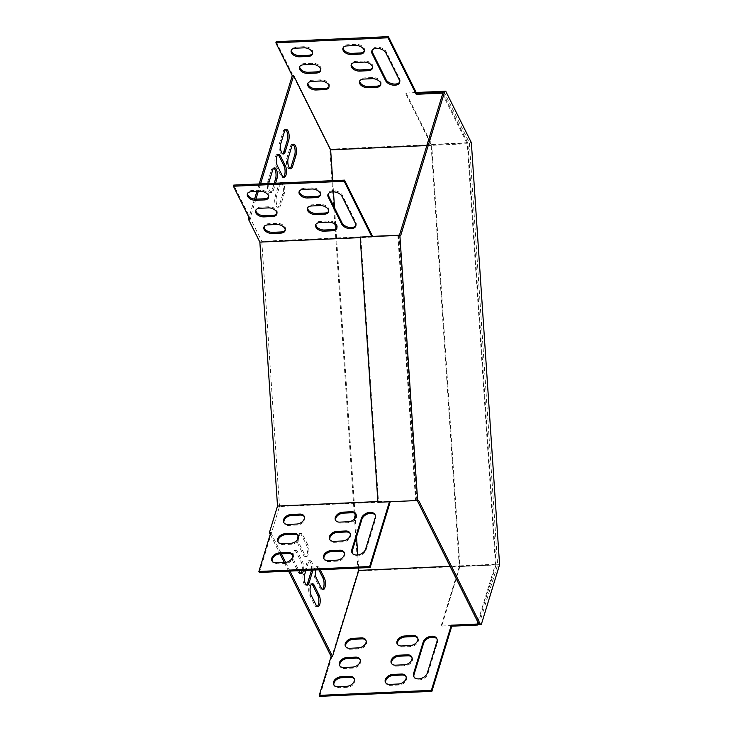 <?xml version="1.0" encoding="UTF-8"?>
<svg xmlns="http://www.w3.org/2000/svg" width="733" height="733" viewBox="0 0 733 733"><rect width="100%" height="100%" fill="white"/><g stroke="black" fill="none" stroke-linecap="round" stroke-linejoin="round"><path stroke-width="0.55" stroke-dasharray="3.67 2.75" d="M418.58 500.337L417.26 500.529M443.749 91.368L469.367 142.761L497.615 564.859L459.307 566.572L431.068 144.474L469.367 142.761M479.052 624.479L497.615 564.859M377.926 502.288L417.196 500.401M416.83 500.465L399.082 235.275M371.713 236.502L360.773 236.988L378.521 502.178M416.225 92.514L405.45 93.082L431.068 144.474M406.036 92.972L431.664 144.364L471.346 142.587M477.843 624.479L441.11 626.119L441.706 626.009L459.903 566.462L431.664 144.364M441.11 626.119L459.307 566.572M499.585 564.685L459.903 566.462M405.45 93.082L416.271 92.596M441.706 626.009L481.389 624.232M270.779 532.57L281.38 553.827M285.659 562.431L289.975 571.089M270.239 534.32L279.997 553.891M284.294 562.523L288.6 571.154M259.189 183.956L256.889 191.46M254.562 199.092L248.963 217.417M255.899 199.165L249.806 219.112M260.563 183.891L258.273 191.395M259.381 572.455L279.53 506.503L390.249 501.739M372.556 236.356L261.791 241.313L233.763 185.092M344.327 552.774A6.588 4.508 153.5 0 1 344.62 553.241A6.588 4.508 153.5 0 1 343.301 558.317A6.588 4.508 153.5 0 1 337.198 561.157L328.576 561.542A6.588 4.508 153.5 0 1 324.206 559.499A6.588 4.508 153.5 0 1 324.004 558.986M350.2 533.551A6.588 4.508 153.5 0 1 350.493 534.027A6.588 4.508 153.5 0 1 349.174 539.103A6.588 4.508 153.5 0 1 343.071 541.944L334.45 542.328A6.588 4.508 153.5 0 1 330.079 540.285A6.588 4.508 153.5 0 1 329.877 539.772M292.568 555.083A6.588 4.508 153.5 0 1 292.852 555.559A6.588 4.508 153.5 0 1 291.542 560.635A6.588 4.508 153.5 0 1 285.439 563.475L276.808 563.86A6.588 4.508 153.5 0 1 272.438 561.817A6.588 4.508 153.5 0 1 272.236 561.304M298.441 535.869A6.588 4.508 153.5 0 1 298.725 536.336A6.588 4.508 153.5 0 1 297.415 541.421A6.588 4.508 153.5 0 1 291.313 544.262L282.681 544.646A6.588 4.508 153.5 0 1 278.311 542.603A6.588 4.508 153.5 0 1 278.109 542.09M304.314 516.655A6.588 4.508 153.5 0 1 304.598 517.122A6.588 4.508 153.5 0 1 303.288 522.198A6.588 4.508 153.5 0 1 297.186 525.039L288.555 525.433A6.588 4.508 153.5 0 1 284.184 523.389A6.588 4.508 153.5 0 1 283.983 522.876M356.073 514.337A6.588 4.508 153.5 0 1 356.366 514.804A6.588 4.508 153.5 0 1 355.047 519.889A6.588 4.508 153.5 0 1 348.945 522.73L340.323 523.115A6.588 4.508 153.5 0 1 335.943 521.071A6.588 4.508 153.5 0 1 335.741 520.558M375.25 515.198A7.532 5.149 153.5 0 1 375.534 515.675A7.532 5.149 153.5 0 1 375.699 518.726L366.124 550.034A7.532 5.149 153.5 0 1 359.518 555.724A7.532 5.149 153.5 0 1 352.491 553.708A7.532 5.149 153.5 0 1 352.28 553.195M377.88 501.564L389.672 501.042L389.443 501.775M406.064 676.605A6.588 4.508 153.5 0 1 406.348 677.072A6.588 4.508 153.5 0 1 405.037 682.148A6.588 4.508 153.5 0 1 398.935 684.989L390.304 685.382A6.588 4.508 153.5 0 1 385.934 683.339A6.588 4.508 153.5 0 1 385.732 682.817M411.928 657.382A6.588 4.508 153.5 0 1 412.221 657.858A6.588 4.508 153.5 0 1 410.901 662.934A6.588 4.508 153.5 0 1 404.799 665.775L396.177 666.16A6.588 4.508 153.5 0 1 391.807 664.116A6.588 4.508 153.5 0 1 391.605 663.603M354.296 678.914A6.588 4.508 153.5 0 1 354.589 679.39A6.588 4.508 153.5 0 1 353.269 684.466A6.588 4.508 153.5 0 1 347.167 687.307L338.545 687.691A6.588 4.508 153.5 0 1 334.166 685.648A6.588 4.508 153.5 0 1 333.964 685.135M442.915 92.972L467.856 143.008L496.076 564.795L358.043 570.961L319.725 696.35M496.076 564.795L478.301 622.968M360.169 659.7A6.588 4.508 153.5 0 1 360.462 660.167A6.588 4.508 153.5 0 1 359.143 665.252A6.588 4.508 153.5 0 1 353.04 668.093L344.409 668.478A6.588 4.508 153.5 0 1 340.039 666.434A6.588 4.508 153.5 0 1 339.837 665.921M366.042 640.486A6.588 4.508 153.5 0 1 366.326 640.954A6.588 4.508 153.5 0 1 365.016 646.03A6.588 4.508 153.5 0 1 358.913 648.879L350.282 649.264A6.588 4.508 153.5 0 1 345.912 647.221A6.588 4.508 153.5 0 1 345.71 646.708M417.801 638.168A6.588 4.508 153.5 0 1 418.094 638.635A6.588 4.508 153.5 0 1 416.775 643.721A6.588 4.508 153.5 0 1 410.672 646.561L402.05 646.946A6.588 4.508 153.5 0 1 397.68 644.903A6.588 4.508 153.5 0 1 397.478 644.389M436.978 639.029A7.532 5.149 153.5 0 1 437.262 639.506A7.532 5.149 153.5 0 1 437.427 642.557L427.861 673.874A7.532 5.149 153.5 0 1 421.246 679.555A7.532 5.149 153.5 0 1 414.218 677.539A7.532 5.149 153.5 0 1 414.017 677.026M442.567 94.108L467.306 143.741L495.444 564.282L477.806 621.987M495.444 564.282L450.053 566.307M397.854 235.33L415.593 500.502L389.709 501.656L389.672 501.042M371.759 236.585L372.007 237.089L371.97 236.484M372.007 237.089L360.224 237.62M389.709 501.656L416.188 500.392L398.45 235.302M261.791 241.313L279.53 506.503M358.629 568.02L357.759 554.991M356.54 536.849L355.285 518.002M354.974 513.384L335.934 228.824M335.668 224.921L334.532 207.833M333.46 191.826L332.709 180.666M320.211 569.733L319.451 568.212A6.588 2.611 87.4 0 0 317.627 566.618A6.588 2.611 87.4 0 0 315.529 569.944M268.791 183.525A6.588 2.611 87.4 0 0 271.622 192.412A6.588 2.611 87.4 0 0 273.473 190.14L275.59 183.223M281.069 182.975A6.588 2.611 87.4 0 0 280.015 184.89L276.533 196.279A6.588 2.611 87.4 0 0 276.414 203.371A6.588 2.611 87.4 0 0 278.971 207.155A6.588 2.611 87.4 0 0 280.821 204.883L284.303 193.494A6.588 2.611 87.4 0 0 282.691 182.902M307.814 544.876L302.912 535.044A6.588 2.611 87.4 0 0 301.098 533.45A6.588 2.611 87.4 0 0 298.844 537.784A6.588 2.611 87.4 0 0 299.87 545.004L304.772 554.835A6.588 2.611 87.4 0 0 306.586 556.429A6.588 2.611 87.4 0 0 308.84 552.096A6.588 2.611 87.4 0 0 307.814 544.876L306.431 544.931L301.538 535.108A6.588 2.611 87.4 0 0 299.715 533.505A6.588 2.611 87.4 0 0 297.47 537.848A6.588 2.611 87.4 0 0 298.487 545.068L303.389 554.899A6.588 2.611 87.4 0 0 305.203 556.494A6.588 2.611 87.4 0 0 307.457 552.151A6.588 2.611 87.4 0 0 306.431 544.931M303.407 570.485A6.588 2.611 87.4 0 0 302.592 561.954L297.699 552.123A6.588 2.611 87.4 0 0 295.875 550.529A6.588 2.611 87.4 0 0 293.631 554.872A6.588 2.611 87.4 0 0 294.648 562.092L298.936 570.686M312.835 570.063A6.588 2.611 87.4 0 0 310.077 560.635A6.588 2.611 87.4 0 0 308.226 562.917L305.945 570.375M415.593 500.502L416.188 500.392M358.043 570.961L329.823 149.184L276.222 41.671M318.828 569.798L318.067 568.277A6.588 2.611 87.4 0 0 316.253 566.673A6.588 2.611 87.4 0 0 313.999 571.016A6.588 2.611 87.4 0 0 315.025 578.236L319.927 588.068A6.588 2.611 87.4 0 0 321.741 589.662A6.588 2.611 87.4 0 0 322.419 589.396M273.84 168.132A6.588 2.611 87.4 0 0 273.134 167.93A6.588 2.611 87.4 0 0 271.283 170.212L267.802 181.601A6.588 2.611 87.4 0 0 267.682 188.693A6.588 2.611 87.4 0 0 270.248 192.477A6.588 2.611 87.4 0 0 272.09 190.195L274.206 183.277M285.577 129.704A6.588 2.611 87.4 0 0 284.88 129.494A6.588 2.611 87.4 0 0 283.03 131.775L279.548 143.164A6.588 2.611 87.4 0 0 279.429 150.256A6.588 2.611 87.4 0 0 281.985 154.049A6.588 2.611 87.4 0 0 282.663 153.783M281.188 182.874A6.588 2.611 87.4 0 0 280.482 182.673A6.588 2.611 87.4 0 0 278.632 184.954L275.159 196.343A6.588 2.611 87.4 0 0 275.031 203.435A6.588 2.611 87.4 0 0 277.596 207.219A6.588 2.611 87.4 0 0 279.438 204.938L282.92 193.549A6.588 2.611 87.4 0 0 281.307 182.966M292.925 144.447A6.588 2.611 87.4 0 0 292.229 144.236A6.588 2.611 87.4 0 0 290.378 146.518L286.896 157.907A6.588 2.611 87.4 0 0 286.777 164.998A6.588 2.611 87.4 0 0 289.333 168.792A6.588 2.611 87.4 0 0 290.011 168.526M311.736 583.963A6.588 2.611 87.4 0 0 311.03 583.761A6.588 2.611 87.4 0 0 308.785 588.095A6.588 2.611 87.4 0 0 309.802 595.324L314.704 605.146A6.588 2.611 87.4 0 0 316.519 606.75A6.588 2.611 87.4 0 0 317.197 606.484M302.033 570.549A6.588 2.611 87.4 0 0 301.217 562.019L296.315 552.187A6.588 2.611 87.4 0 0 294.501 550.593A6.588 2.611 87.4 0 0 292.247 554.927A6.588 2.611 87.4 0 0 293.273 562.147L298.166 571.978A6.588 2.611 87.4 0 0 299.989 573.572A6.588 2.611 87.4 0 0 300.667 573.316M277.963 154.608A6.588 2.611 87.4 0 0 277.266 154.406A6.588 2.611 87.4 0 0 275.012 158.749A6.588 2.611 87.4 0 0 276.039 165.97L280.941 175.801A6.588 2.611 87.4 0 0 282.755 177.395A6.588 2.611 87.4 0 0 283.433 177.129M311.452 570.127A6.588 2.611 87.4 0 0 308.694 560.699A6.588 2.611 87.4 0 0 306.843 562.981L303.361 574.37A6.588 2.611 87.4 0 0 303.242 581.461A6.588 2.611 87.4 0 0 305.808 585.246A6.588 2.611 87.4 0 0 306.486 584.98M355.926 225.388A7.532 4.609 -163 0 0 356.165 224.839A7.532 4.609 -163 0 0 355.862 222.328L342.393 195.299A7.532 4.609 -163 0 0 334.917 190.782A7.532 4.609 -163 0 0 328.292 193.411A7.532 4.609 -163 0 0 328.182 193.998M320.422 194.63A6.588 4.032 -163 0 0 320.669 194.08A6.588 4.032 -163 0 0 318.534 189.783A6.588 4.032 -163 0 0 312.221 187.859L303.599 188.244A6.588 4.032 -163 0 0 299.44 190.617A6.588 4.032 -163 0 0 299.339 191.212M336.96 227.798A6.588 4.032 -163 0 0 337.198 227.257A6.588 4.032 -163 0 0 335.063 222.951A6.588 4.032 -163 0 0 328.76 221.027L320.129 221.412A6.588 4.032 -163 0 0 315.978 223.794A6.588 4.032 -163 0 0 315.868 224.38M328.686 211.214A6.588 4.032 -163 0 0 328.934 210.664A6.588 4.032 -163 0 0 326.799 206.367A6.588 4.032 -163 0 0 320.495 204.443L311.864 204.828A6.588 4.032 -163 0 0 307.704 207.201A6.588 4.032 -163 0 0 307.603 207.796M285.192 230.116A6.588 4.032 -163 0 0 285.439 229.566A6.588 4.032 -163 0 0 283.305 225.26A6.588 4.032 -163 0 0 276.992 223.345L268.37 223.73A6.588 4.032 -163 0 0 264.21 226.103A6.588 4.032 -163 0 0 264.109 226.699M268.663 196.948A6.588 4.032 -163 0 0 268.901 196.398A6.588 4.032 -163 0 0 266.766 192.092A6.588 4.032 -163 0 0 260.462 190.177L251.831 190.562A6.588 4.032 -163 0 0 247.681 192.935A6.588 4.032 -163 0 0 247.571 193.53M276.927 213.532A6.588 4.032 -163 0 0 277.175 212.982A6.588 4.032 -163 0 0 275.04 208.676A6.588 4.032 -163 0 0 268.727 206.761L260.105 207.146A6.588 4.032 -163 0 0 255.945 209.519A6.588 4.032 -163 0 0 255.844 210.114M329.823 149.184L467.856 143.008M426.844 145.546L467.306 143.741M399.769 81.904A7.532 4.609 -163 0 0 400.007 81.354A7.532 4.609 -163 0 0 399.705 78.843L386.236 51.814A7.532 4.609 -163 0 0 378.759 47.297A7.532 4.609 -163 0 0 372.135 49.926A7.532 4.609 -163 0 0 372.025 50.513M364.264 51.145A6.588 4.032 -163 0 0 364.512 50.595A6.588 4.032 -163 0 0 362.377 46.298A6.588 4.032 -163 0 0 356.064 44.374L347.442 44.759A6.588 4.032 -163 0 0 343.282 47.132A6.588 4.032 -163 0 0 343.181 47.727M380.803 84.313A6.588 4.032 -163 0 0 381.041 83.773A6.588 4.032 -163 0 0 378.906 79.466A6.588 4.032 -163 0 0 372.602 77.542L363.971 77.927A6.588 4.032 -163 0 0 359.821 80.309A6.588 4.032 -163 0 0 359.711 80.896M372.529 67.729A6.588 4.032 -163 0 0 372.776 67.179A6.588 4.032 -163 0 0 370.641 62.882A6.588 4.032 -163 0 0 364.338 60.958L355.707 61.343A6.588 4.032 -163 0 0 351.556 63.716A6.588 4.032 -163 0 0 351.446 64.312M329.035 86.631A6.588 4.032 -163 0 0 329.282 86.082A6.588 4.032 -163 0 0 327.147 81.775A6.588 4.032 -163 0 0 320.834 79.86L312.212 80.245A6.588 4.032 -163 0 0 308.052 82.618A6.588 4.032 -163 0 0 307.952 83.214M312.505 53.463A6.588 4.032 -163 0 0 312.744 52.913A6.588 4.032 -163 0 0 310.609 48.607A6.588 4.032 -163 0 0 304.305 46.692L295.674 47.077A6.588 4.032 -163 0 0 291.523 49.45A6.588 4.032 -163 0 0 291.413 50.046M320.77 70.047A6.588 4.032 -163 0 0 321.017 69.498A6.588 4.032 -163 0 0 318.882 65.191A6.588 4.032 -163 0 0 312.57 63.276L303.948 63.661A6.588 4.032 -163 0 0 299.788 66.034A6.588 4.032 -163 0 0 299.687 66.63M306.843 562.981L308.226 562.917M303.361 574.37L304.745 574.305M276.039 165.97L277.422 165.905M280.941 175.801L282.315 175.737M298.166 571.978L299.55 571.914M301.217 562.019L302.592 561.954M293.273 562.147L294.648 562.092M296.315 552.187L297.699 552.123M314.704 605.146L316.088 605.082M309.802 595.324L311.186 595.26M303.389 554.899L304.772 554.835M298.487 545.068L299.87 545.004M301.538 535.108L302.912 535.044M290.378 146.518L291.761 146.463M286.896 157.907L288.28 157.842M275.159 196.343L276.533 196.279M279.438 204.938L280.821 204.883M278.632 184.954L280.015 184.89M282.92 193.549L284.303 193.494M283.03 131.775L284.413 131.72M279.548 143.164L280.931 143.1M267.802 181.601L269.185 181.537M272.09 190.195L273.473 190.14M271.283 170.212L272.667 170.148M319.927 588.068L321.301 588.003M315.025 578.236L316.399 578.181M318.067 568.277L319.451 568.212M312.57 63.276L312.221 64.412M303.948 63.661L303.599 64.797M268.727 206.761L268.379 207.897M260.105 207.146L259.757 208.282M304.305 46.692L303.957 47.828M295.674 47.077L295.326 48.213M260.462 190.177L260.114 191.313M251.831 190.562L251.483 191.698M320.834 79.86L320.486 80.997M312.212 80.245L311.864 81.381M276.992 223.345L276.643 224.481M268.37 223.73L268.021 224.866M364.338 60.958L363.989 62.094M355.707 61.343L355.358 62.488M320.495 204.443L320.147 205.579M311.864 204.828L311.516 205.973M372.602 77.542L372.254 78.678M363.971 77.927L363.623 79.072M328.76 221.027L328.411 222.163M320.129 221.412L319.78 222.557M356.064 44.374L355.716 45.51M347.442 44.759L347.094 45.904M312.221 187.859L311.873 188.995M303.599 188.244L303.251 189.38M399.705 78.843L399.357 79.979M386.236 51.814L385.888 52.959M342.393 195.299L342.045 196.444M355.862 222.328L355.514 223.464M344.409 668.478L343.924 667.497M353.04 668.093L352.555 667.112M291.313 544.262L290.818 543.281M282.681 544.646L282.196 543.666M338.545 687.691L338.05 686.711M347.167 687.307L346.682 686.326M285.439 563.475L284.954 562.495M276.808 563.86L276.323 562.88M350.282 649.264L349.797 648.274M358.913 648.879L358.419 647.89M297.186 525.039L296.691 524.058M288.555 525.433L288.069 524.443M396.177 666.16L395.683 665.179M404.799 665.775L404.314 664.794M343.071 541.944L342.586 540.963M334.45 542.328L333.955 541.348M402.05 646.946L401.556 645.965M410.672 646.561L410.187 645.581M348.945 522.73L348.459 521.74M340.323 523.115L339.828 522.134M390.304 685.382L389.819 684.393M398.935 684.989L398.44 684.008M337.198 561.157L336.713 560.177M328.576 561.542L328.082 560.562M427.861 673.874L427.366 672.885M437.427 642.557L436.941 641.567M366.124 550.034L365.639 549.054M375.699 518.726L375.204 517.736M308.694 560.699L310.077 560.635M305.808 585.246L307.182 585.181M277.266 154.406L278.65 154.342M282.755 177.395L284.138 177.331M299.989 573.572L301.364 573.518M294.501 550.593L295.875 550.529M316.519 606.75L317.902 606.686M311.03 583.761L312.414 583.697M305.203 556.494L306.586 556.429M299.715 533.505L301.098 533.45M292.229 144.236L293.603 144.181M289.333 168.792L290.717 168.727M277.596 207.219L278.971 207.155M280.482 182.673L281.866 182.609M284.88 129.494L286.255 129.439M281.985 154.049L283.369 153.985M270.248 192.477L271.622 192.412M273.134 167.93L274.518 167.866M321.741 589.662L323.116 589.607M316.253 566.673L317.627 566.618M299.788 66.034L299.44 67.17M321.017 69.498L320.669 70.634M277.175 212.982L276.827 214.118M255.945 209.519L255.597 210.655M291.523 49.45L291.175 50.586M312.744 52.913L312.395 54.05M268.901 196.398L268.553 197.534M247.681 192.935L247.333 194.071M308.052 82.618L307.704 83.764M329.282 86.082L328.934 87.227M285.439 229.566L285.091 230.712M264.21 226.103L263.862 227.248M351.556 63.716L351.208 64.861M372.776 67.179L372.428 68.325M328.934 210.664L328.586 211.81M307.704 207.201L307.356 208.346M359.821 80.309L359.472 81.445M381.041 83.773L380.693 84.909M337.198 227.257L336.85 228.394M315.978 223.794L315.63 224.93M343.282 47.132L342.934 48.277M364.512 50.595L364.164 51.741M320.669 194.08L320.321 195.225M299.44 190.617L299.091 191.762M400.007 81.354L399.659 82.49M372.135 49.926L371.787 51.063M328.292 193.411L327.944 194.547M356.165 224.839L355.817 225.975M340.039 666.434L339.553 665.454M360.462 660.167L359.967 659.187M298.725 536.336L298.239 535.356M278.311 542.603L277.825 541.623M334.166 685.648L333.68 684.668M354.589 679.39L354.094 678.401M292.852 555.559L292.366 554.569M272.438 561.817L271.952 560.837M345.912 647.221L345.426 646.231M366.326 640.954L365.84 639.973M304.598 517.122L304.113 516.142M284.184 523.389L283.689 522.4M391.807 664.116L391.312 663.136M412.221 657.858L411.726 656.869M350.493 534.027L349.998 533.038M330.079 540.285L329.584 539.305M397.68 644.903L397.185 643.922M418.094 638.635L417.599 637.655M356.366 514.804L355.871 513.824M335.943 521.071L335.457 520.091M385.934 683.339L385.439 682.35M406.348 677.072L405.862 676.092M344.62 553.241L344.125 552.261M324.206 559.499L323.711 558.519M437.262 639.506L436.776 638.525M414.218 677.539L413.733 676.559M352.491 553.708L351.996 552.719M375.534 515.675L375.039 514.694"/><path stroke-width="1.1" d="M443.383 91.442L399.448 235.211L400.832 235.146L444.766 91.378L416.271 92.596M417.26 500.529L479.052 624.479L480.427 624.415L418.58 500.337L417.618 500.52L399.87 235.32L400.832 235.146M444.766 91.378L445.728 91.194L471.346 142.587L499.585 564.685L481.389 624.232L480.427 624.415M371.713 236.502L399.448 235.211M399.87 235.32L360.187 237.098L377.926 502.288L417.618 500.52M360.187 237.098L360.773 236.988M445.728 91.194L416.225 92.514M479.025 624.424L477.843 624.479M288.6 571.154L331.124 656.466L332.507 656.401L358.785 570.393L358.629 568.02M281.38 553.827L285.659 562.431M289.975 571.089L332.507 656.401M390.249 501.739L370.156 567.498L259.381 572.455L258.886 571.474L270.779 532.57L269.396 532.634L270.239 534.32M279.997 553.891L284.294 562.523M259.189 183.956L292.265 75.691L293.649 75.627L260.563 183.891M256.889 191.46L254.562 199.092M248.963 217.417L248.423 219.176L249.806 219.112L233.415 186.228L344.189 181.271L371.759 236.585M258.273 191.395L255.899 199.165M398.45 235.302L372.556 236.356L344.537 180.135L233.763 185.092L233.415 186.228M324.004 558.986A6.588 4.508 153.5 0 1 331.618 551.582L340.249 551.198A6.588 4.508 153.5 0 1 344.327 552.774M329.877 539.772A6.588 4.508 153.5 0 1 337.492 532.369L346.123 531.984A6.588 4.508 153.5 0 1 350.2 533.551M272.236 561.304A6.588 4.508 153.5 0 1 279.859 553.901L288.481 553.516A6.588 4.508 153.5 0 1 292.568 555.083M278.109 542.09A6.588 4.508 153.5 0 1 285.733 534.678L294.354 534.293A6.588 4.508 153.5 0 1 298.441 535.869M283.983 522.876A6.588 4.508 153.5 0 1 291.597 515.464L300.228 515.079A6.588 4.508 153.5 0 1 304.314 516.655M335.741 520.558A6.588 4.508 153.5 0 1 343.365 513.146L351.987 512.761A6.588 4.508 153.5 0 1 356.073 514.337M352.28 553.195A7.532 5.149 153.5 0 1 352.326 550.657L361.891 519.34A7.532 5.149 153.5 0 1 368.122 513.769A7.532 5.149 153.5 0 1 375.25 515.198M331.133 550.602L339.755 550.217A6.588 4.508 153.5 0 1 344.125 552.261A6.588 4.508 153.5 0 1 342.815 557.337A6.588 4.508 153.5 0 1 336.713 560.177L328.082 560.562A6.588 4.508 153.5 0 1 323.711 558.519A6.588 4.508 153.5 0 1 325.031 553.442A6.588 4.508 153.5 0 1 331.133 550.602L331.618 551.582M337.006 531.379L345.628 530.994A6.588 4.508 153.5 0 1 349.998 533.038A6.588 4.508 153.5 0 1 348.688 538.123A6.588 4.508 153.5 0 1 342.586 540.963L333.955 541.348A6.588 4.508 153.5 0 1 329.584 539.305A6.588 4.508 153.5 0 1 330.904 534.229A6.588 4.508 153.5 0 1 337.006 531.379L337.492 532.369M279.365 552.911L287.996 552.526A6.588 4.508 153.5 0 1 292.366 554.569A6.588 4.508 153.5 0 1 291.056 559.655A6.588 4.508 153.5 0 1 284.954 562.495L276.323 562.88A6.588 4.508 153.5 0 1 271.952 560.837A6.588 4.508 153.5 0 1 273.262 555.761A6.588 4.508 153.5 0 1 279.365 552.911L279.859 553.901M269.396 532.634L277.514 506.054L377.88 501.564M389.443 501.775L369.661 566.517L258.886 571.474M285.238 533.697L293.869 533.312A6.588 4.508 153.5 0 1 298.239 535.356A6.588 4.508 153.5 0 1 296.92 540.432A6.588 4.508 153.5 0 1 290.818 543.281L282.196 543.666A6.588 4.508 153.5 0 1 277.825 541.623A6.588 4.508 153.5 0 1 279.136 536.538A6.588 4.508 153.5 0 1 285.238 533.697L285.733 534.678M291.111 514.484L299.733 514.099A6.588 4.508 153.5 0 1 304.113 516.142A6.588 4.508 153.5 0 1 302.793 521.218A6.588 4.508 153.5 0 1 296.691 524.058L288.069 524.443A6.588 4.508 153.5 0 1 283.689 522.4A6.588 4.508 153.5 0 1 285.009 517.324A6.588 4.508 153.5 0 1 291.111 514.484L291.597 515.464M342.87 512.165L351.501 511.781A6.588 4.508 153.5 0 1 355.871 513.824A6.588 4.508 153.5 0 1 354.561 518.9A6.588 4.508 153.5 0 1 348.459 521.74L339.828 522.134A6.588 4.508 153.5 0 1 335.457 520.091A6.588 4.508 153.5 0 1 336.768 515.006A6.588 4.508 153.5 0 1 342.87 512.165L343.365 513.146M375.204 517.736L365.639 549.054A7.532 5.149 153.5 0 1 359.023 554.734A7.532 5.149 153.5 0 1 351.996 552.719A7.532 5.149 153.5 0 1 351.831 549.677L361.406 518.359A7.532 5.149 153.5 0 1 368.012 512.679A7.532 5.149 153.5 0 1 375.039 514.694A7.532 5.149 153.5 0 1 375.204 517.736M385.732 682.817A6.588 4.508 153.5 0 1 393.346 675.414L401.977 675.029A6.588 4.508 153.5 0 1 406.064 676.605M391.605 663.603A6.588 4.508 153.5 0 1 399.219 656.2L407.85 655.815A6.588 4.508 153.5 0 1 411.928 657.382M333.964 685.135A6.588 4.508 153.5 0 1 341.587 677.732L350.209 677.347A6.588 4.508 153.5 0 1 354.296 678.914M478.301 622.968L477.669 625.029L451.785 626.184L431.884 691.329L319.725 696.35L319.24 695.37L331.124 656.466M339.837 665.921A6.588 4.508 153.5 0 1 347.46 658.518L356.082 658.124A6.588 4.508 153.5 0 1 360.169 659.7M345.71 646.708A6.588 4.508 153.5 0 1 353.333 639.295L361.955 638.91A6.588 4.508 153.5 0 1 366.042 640.486M397.478 644.389A6.588 4.508 153.5 0 1 405.092 636.977L413.724 636.592A6.588 4.508 153.5 0 1 417.801 638.168M414.017 677.026A7.532 5.149 153.5 0 1 414.053 674.488L423.619 643.171A7.532 5.149 153.5 0 1 429.859 637.6A7.532 5.149 153.5 0 1 436.978 639.029M392.861 674.433L401.482 674.048A6.588 4.508 153.5 0 1 405.862 676.092A6.588 4.508 153.5 0 1 404.543 681.168A6.588 4.508 153.5 0 1 398.44 684.008L389.819 684.393A6.588 4.508 153.5 0 1 385.439 682.35A6.588 4.508 153.5 0 1 386.758 677.274A6.588 4.508 153.5 0 1 392.861 674.433L393.346 675.414M398.734 655.22L407.356 654.826A6.588 4.508 153.5 0 1 411.726 656.869A6.588 4.508 153.5 0 1 410.416 661.954A6.588 4.508 153.5 0 1 404.314 664.794L395.683 665.179A6.588 4.508 153.5 0 1 391.312 663.136A6.588 4.508 153.5 0 1 392.631 658.06A6.588 4.508 153.5 0 1 398.734 655.22L399.219 656.2M341.092 676.751L349.723 676.357A6.588 4.508 153.5 0 1 354.094 678.401A6.588 4.508 153.5 0 1 352.784 683.486A6.588 4.508 153.5 0 1 346.682 686.326L338.05 686.711A6.588 4.508 153.5 0 1 333.68 684.668A6.588 4.508 153.5 0 1 334.99 679.592A6.588 4.508 153.5 0 1 341.092 676.751L341.587 677.732M477.806 621.987L477.183 624.049L451.299 625.203L431.389 690.349L319.24 695.37M450.053 566.307L358.785 570.393M346.966 657.528L355.597 657.144A6.588 4.508 153.5 0 1 359.967 659.187A6.588 4.508 153.5 0 1 358.657 664.272A6.588 4.508 153.5 0 1 352.555 667.112L343.924 667.497A6.588 4.508 153.5 0 1 339.553 665.454A6.588 4.508 153.5 0 1 340.863 660.369A6.588 4.508 153.5 0 1 346.966 657.528L347.46 658.518M352.839 638.315L361.47 637.93A6.588 4.508 153.5 0 1 365.84 639.973A6.588 4.508 153.5 0 1 364.521 645.049A6.588 4.508 153.5 0 1 358.419 647.89L349.797 648.274A6.588 4.508 153.5 0 1 345.426 646.231A6.588 4.508 153.5 0 1 346.736 641.155A6.588 4.508 153.5 0 1 352.839 638.315L353.333 639.295M404.607 635.997L413.229 635.612A6.588 4.508 153.5 0 1 417.599 637.655A6.588 4.508 153.5 0 1 416.289 642.731A6.588 4.508 153.5 0 1 410.187 645.581L401.556 645.965A6.588 4.508 153.5 0 1 397.185 643.922A6.588 4.508 153.5 0 1 398.505 638.837A6.588 4.508 153.5 0 1 404.607 635.997L405.092 636.977M436.941 641.567L427.366 672.885A7.532 5.149 153.5 0 1 420.76 678.566A7.532 5.149 153.5 0 1 413.733 676.559A7.532 5.149 153.5 0 1 413.568 673.508L423.133 642.19A7.532 5.149 153.5 0 1 429.749 636.51A7.532 5.149 153.5 0 1 436.776 638.525A7.532 5.149 153.5 0 1 436.941 641.567M360.224 237.62L259.858 242.11L277.514 506.054M397.854 235.33L372.556 236.356M397.845 235.311L398.44 235.201M357.759 554.991L356.54 536.849M355.285 518.002L354.974 513.384M335.934 228.824L335.668 224.921M334.532 207.833L333.46 191.826M332.709 180.666L330.647 149.853L293.649 75.627M315.529 569.944A6.588 2.611 87.4 0 0 316.399 578.181L321.301 588.003A6.588 2.611 87.4 0 0 323.116 589.607A6.588 2.611 87.4 0 0 325.37 585.264A6.588 2.611 87.4 0 0 324.343 578.044L320.211 569.733M275.59 183.223L276.955 178.751A6.588 2.611 87.4 0 0 277.074 171.659A6.588 2.611 87.4 0 0 274.518 167.866A6.588 2.611 87.4 0 0 272.667 170.148L269.185 181.537A6.588 2.611 87.4 0 0 268.791 183.525M284.413 131.72L280.931 143.1A6.588 2.611 87.4 0 0 280.812 150.201A6.588 2.611 87.4 0 0 283.369 153.985A6.588 2.611 87.4 0 0 285.219 151.704L288.692 140.315A6.588 2.611 87.4 0 0 288.82 133.223A6.588 2.611 87.4 0 0 286.255 129.439A6.588 2.611 87.4 0 0 284.413 131.72M282.691 182.902A6.588 2.611 87.4 0 0 281.866 182.609A6.588 2.611 87.4 0 0 281.069 182.975M291.761 146.463L288.28 157.842A6.588 2.611 87.4 0 0 288.161 164.934A6.588 2.611 87.4 0 0 290.717 168.727A6.588 2.611 87.4 0 0 292.568 166.446L296.05 155.057A6.588 2.611 87.4 0 0 296.169 147.965A6.588 2.611 87.4 0 0 293.603 144.181A6.588 2.611 87.4 0 0 291.761 146.463M319.13 595.123L314.228 585.291A6.588 2.611 87.4 0 0 312.414 583.697A6.588 2.611 87.4 0 0 310.16 588.04A6.588 2.611 87.4 0 0 311.186 595.26L316.088 605.082A6.588 2.611 87.4 0 0 317.902 606.686A6.588 2.611 87.4 0 0 320.147 602.343A6.588 2.611 87.4 0 0 319.13 595.123L317.746 595.187L312.844 585.355A6.588 2.611 87.4 0 0 311.736 583.963M298.936 570.686L299.55 571.914A6.588 2.611 87.4 0 0 301.364 573.518A6.588 2.611 87.4 0 0 303.407 570.485M277.422 165.905L282.315 175.737A6.588 2.611 87.4 0 0 284.138 177.331A6.588 2.611 87.4 0 0 286.383 172.997A6.588 2.611 87.4 0 0 285.366 165.768L280.464 155.946A6.588 2.611 87.4 0 0 278.65 154.342A6.588 2.611 87.4 0 0 276.396 158.685A6.588 2.611 87.4 0 0 277.422 165.905M305.945 570.375L304.745 574.305A6.588 2.611 87.4 0 0 304.626 581.397A6.588 2.611 87.4 0 0 307.182 585.181A6.588 2.611 87.4 0 0 309.033 582.909L312.515 571.52A6.588 2.611 87.4 0 0 312.835 570.063M259.858 242.11L248.423 219.176M292.265 75.691L275.874 42.807L276.222 41.671L388.38 36.65L388.032 37.786L416.197 94.3L442.081 93.137L442.567 94.108M322.419 589.396A6.588 2.611 87.4 0 0 324.059 584.476A6.588 2.611 87.4 0 0 322.969 578.099L318.828 569.798M274.206 183.277L275.571 178.815A6.588 2.611 87.4 0 0 273.84 168.132M282.663 153.783A6.588 2.611 87.4 0 0 283.836 151.768L287.318 140.379A6.588 2.611 87.4 0 0 285.577 129.704M290.011 168.526A6.588 2.611 87.4 0 0 291.184 166.51L294.666 155.121A6.588 2.611 87.4 0 0 292.925 144.447M317.197 606.484A6.588 2.611 87.4 0 0 318.837 601.564A6.588 2.611 87.4 0 0 317.746 595.187M300.667 573.316A6.588 2.611 87.4 0 0 302.033 570.549M283.433 177.129A6.588 2.611 87.4 0 0 285.073 172.209A6.588 2.611 87.4 0 0 283.983 165.832L279.081 156.01A6.588 2.611 87.4 0 0 277.963 154.608M306.486 584.98A6.588 2.611 87.4 0 0 307.649 582.964L311.131 571.584A6.588 2.611 87.4 0 0 311.452 570.127M370.156 567.498L369.661 566.517M344.537 180.135L344.189 181.271M328.182 193.998A7.532 4.609 -163 0 0 328.586 195.922L342.064 222.942A7.532 4.609 -163 0 0 349.064 227.386A7.532 4.609 -163 0 0 355.926 225.388M299.339 191.212A6.588 4.032 -163 0 0 307.887 196.847L316.509 196.462A6.588 4.032 -163 0 0 320.422 194.63M315.868 224.38A6.588 4.032 -163 0 0 324.417 230.015L333.048 229.631A6.588 4.032 -163 0 0 336.96 227.798M307.603 207.796A6.588 4.032 -163 0 0 316.152 213.431L324.774 213.046A6.588 4.032 -163 0 0 328.686 211.214M264.109 226.699A6.588 4.032 -163 0 0 272.658 232.334L281.28 231.94A6.588 4.032 -163 0 0 285.192 230.116M247.571 193.53A6.588 4.032 -163 0 0 256.119 199.156L264.75 198.771A6.588 4.032 -163 0 0 268.663 196.948M255.844 210.114A6.588 4.032 -163 0 0 264.384 215.749L273.015 215.355A6.588 4.032 -163 0 0 276.927 213.532M342.045 196.444A7.532 4.609 -163 0 0 334.569 191.927A7.532 4.609 -163 0 0 327.944 194.547A7.532 4.609 -163 0 0 328.237 197.058L341.715 224.087A7.532 4.609 -163 0 0 349.183 228.604A7.532 4.609 -163 0 0 355.817 225.975A7.532 4.609 -163 0 0 355.514 223.464L342.045 196.444M316.161 197.598A6.588 4.032 -163 0 0 320.321 195.225A6.588 4.032 -163 0 0 318.186 190.919A6.588 4.032 -163 0 0 311.873 188.995L303.251 189.38A6.588 4.032 -163 0 0 299.091 191.762A6.588 4.032 -163 0 0 301.226 196.059A6.588 4.032 -163 0 0 307.539 197.983L316.161 197.598L316.509 196.462M332.7 230.767A6.588 4.032 -163 0 0 336.85 228.394A6.588 4.032 -163 0 0 334.715 224.087A6.588 4.032 -163 0 0 328.411 222.163L319.78 222.557A6.588 4.032 -163 0 0 315.63 224.93A6.588 4.032 -163 0 0 317.765 229.237A6.588 4.032 -163 0 0 324.068 231.152L332.7 230.767L333.048 229.631M324.426 214.183A6.588 4.032 -163 0 0 328.586 211.81A6.588 4.032 -163 0 0 326.451 207.503A6.588 4.032 -163 0 0 320.147 205.579L311.516 205.973A6.588 4.032 -163 0 0 307.356 208.346A6.588 4.032 -163 0 0 309.5 212.652A6.588 4.032 -163 0 0 315.804 214.567L324.426 214.183L324.774 213.046M280.931 233.085A6.588 4.032 -163 0 0 285.091 230.712A6.588 4.032 -163 0 0 282.956 226.405A6.588 4.032 -163 0 0 276.643 224.481L268.021 224.866A6.588 4.032 -163 0 0 263.862 227.248A6.588 4.032 -163 0 0 265.997 231.546A6.588 4.032 -163 0 0 272.31 233.47L280.931 233.085L281.28 231.94M264.402 199.917A6.588 4.032 -163 0 0 268.553 197.534A6.588 4.032 -163 0 0 266.418 193.237A6.588 4.032 -163 0 0 260.114 191.313L251.483 191.698A6.588 4.032 -163 0 0 247.333 194.071A6.588 4.032 -163 0 0 249.467 198.377A6.588 4.032 -163 0 0 255.771 200.301L264.402 199.917L264.75 198.771M272.667 216.501A6.588 4.032 -163 0 0 276.827 214.118A6.588 4.032 -163 0 0 274.692 209.821A6.588 4.032 -163 0 0 268.379 207.897L259.757 208.282A6.588 4.032 -163 0 0 255.597 210.655A6.588 4.032 -163 0 0 257.732 214.961A6.588 4.032 -163 0 0 264.036 216.886L272.667 216.501L273.015 215.355M477.669 625.029L477.183 624.049M388.38 36.65L416.546 93.164L442.43 92.001L442.915 92.972M442.43 92.001L442.081 93.137M330.647 149.853L426.844 145.546M275.874 42.807L388.032 37.786M416.546 93.164L416.197 94.3M372.025 50.513A7.532 4.609 -163 0 0 372.428 52.437L385.906 79.457A7.532 4.609 -163 0 0 392.906 83.901A7.532 4.609 -163 0 0 399.769 81.904M343.181 47.727A6.588 4.032 -163 0 0 351.73 53.362L360.352 52.978A6.588 4.032 -163 0 0 364.264 51.145M359.711 80.896A6.588 4.032 -163 0 0 368.259 86.531L376.89 86.146A6.588 4.032 -163 0 0 380.803 84.313M351.446 64.312A6.588 4.032 -163 0 0 359.995 69.947L368.617 69.562A6.588 4.032 -163 0 0 372.529 67.729M307.952 83.214A6.588 4.032 -163 0 0 316.5 88.849L325.122 88.455A6.588 4.032 -163 0 0 329.035 86.631M291.413 50.046A6.588 4.032 -163 0 0 299.962 55.671L308.593 55.287A6.588 4.032 -163 0 0 312.505 53.463M299.687 66.63A6.588 4.032 -163 0 0 308.226 72.265L316.858 71.871A6.588 4.032 -163 0 0 320.77 70.047M385.888 52.959A7.532 4.609 -163 0 0 378.411 48.442A7.532 4.609 -163 0 0 371.787 51.063A7.532 4.609 -163 0 0 372.08 53.573L385.558 80.603A7.532 4.609 -163 0 0 393.025 85.12A7.532 4.609 -163 0 0 399.659 82.49A7.532 4.609 -163 0 0 399.357 79.979L385.888 52.959M360.004 54.114A6.588 4.032 -163 0 0 364.164 51.741A6.588 4.032 -163 0 0 362.029 47.434A6.588 4.032 -163 0 0 355.716 45.51L347.094 45.904A6.588 4.032 -163 0 0 342.934 48.277A6.588 4.032 -163 0 0 345.069 52.574A6.588 4.032 -163 0 0 351.382 54.499L360.004 54.114L360.352 52.978M376.542 87.282A6.588 4.032 -163 0 0 380.693 84.909A6.588 4.032 -163 0 0 378.558 80.603A6.588 4.032 -163 0 0 372.254 78.678L363.623 79.072A6.588 4.032 -163 0 0 359.472 81.445A6.588 4.032 -163 0 0 361.607 85.752A6.588 4.032 -163 0 0 367.911 87.667L376.542 87.282L376.89 86.146M368.278 70.698A6.588 4.032 -163 0 0 372.428 68.325A6.588 4.032 -163 0 0 370.293 64.018A6.588 4.032 -163 0 0 363.989 62.094L355.358 62.488A6.588 4.032 -163 0 0 351.208 64.861A6.588 4.032 -163 0 0 353.343 69.168A6.588 4.032 -163 0 0 359.646 71.083L368.278 70.698L368.617 69.562M324.774 89.6A6.588 4.032 -163 0 0 328.934 87.227A6.588 4.032 -163 0 0 326.799 82.921A6.588 4.032 -163 0 0 320.486 80.997L311.864 81.381A6.588 4.032 -163 0 0 307.704 83.764A6.588 4.032 -163 0 0 309.839 88.061A6.588 4.032 -163 0 0 316.152 89.985L324.774 89.6L325.122 88.455M308.245 56.432A6.588 4.032 -163 0 0 312.395 54.05A6.588 4.032 -163 0 0 310.261 49.752A6.588 4.032 -163 0 0 303.957 47.828L295.326 48.213A6.588 4.032 -163 0 0 291.175 50.586A6.588 4.032 -163 0 0 293.31 54.893A6.588 4.032 -163 0 0 299.614 56.817L308.245 56.432L308.593 55.287M316.509 73.016A6.588 4.032 -163 0 0 320.669 70.634A6.588 4.032 -163 0 0 318.534 66.337A6.588 4.032 -163 0 0 312.221 64.412L303.599 64.797A6.588 4.032 -163 0 0 299.44 67.17A6.588 4.032 -163 0 0 301.575 71.477A6.588 4.032 -163 0 0 307.878 73.401L316.509 73.016L316.858 71.871M451.785 626.184L451.299 625.203M431.884 691.329L431.389 690.349M311.131 571.584L312.515 571.52M307.649 582.964L309.033 582.909M279.081 156.01L280.464 155.946M283.983 165.832L285.366 165.768M312.844 585.355L314.228 585.291M294.666 155.121L296.05 155.057M291.184 166.51L292.568 166.446M287.318 140.379L288.692 140.315M283.836 151.768L285.219 151.704M275.571 178.815L276.955 178.751M322.969 578.099L324.343 578.044M308.226 72.265L307.878 73.401M264.384 215.749L264.036 216.886M299.962 55.671L299.614 56.817M256.119 199.156L255.771 200.301M316.5 88.849L316.152 89.985M272.658 232.334L272.31 233.47M359.995 69.947L359.646 71.083M316.152 213.431L315.804 214.567M368.259 86.531L367.911 87.667M324.417 230.015L324.068 231.152M351.73 53.362L351.382 54.499M307.887 196.847L307.539 197.983M372.428 52.437L372.08 53.573M385.906 79.457L385.558 80.603M328.586 195.922L328.237 197.058M342.064 222.942L341.715 224.087M356.082 658.124L355.597 657.144M294.354 534.293L293.869 533.312M350.209 677.347L349.723 676.357M288.481 553.516L287.996 552.526M361.955 638.91L361.47 637.93M300.228 515.079L299.733 514.099M407.85 655.815L407.356 654.826M346.123 531.984L345.628 530.994M413.724 636.592L413.229 635.612M351.987 512.761L351.501 511.781M401.977 675.029L401.482 674.048M340.249 551.198L339.755 550.217M423.619 643.171L423.133 642.19M414.053 674.488L413.568 673.508M352.326 550.657L351.831 549.677M361.891 519.34L361.406 518.359"/></g></svg>
